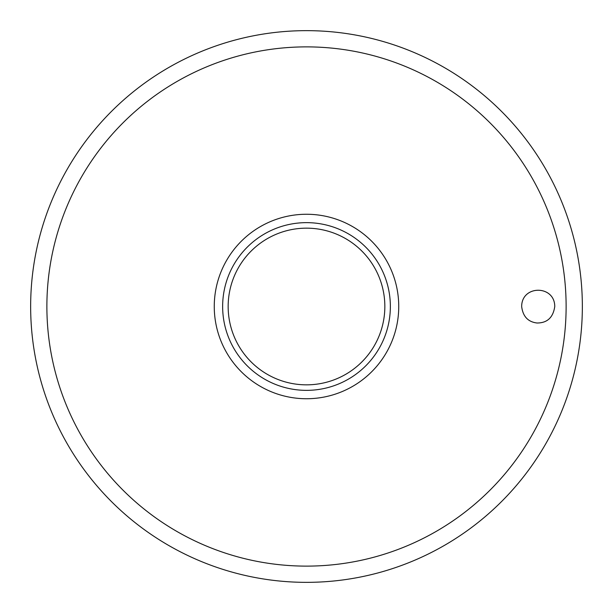 <?xml version="1.0" encoding="UTF-8"?>
<svg xmlns="http://www.w3.org/2000/svg" width="613" height="613" viewBox="0 0 613 613"><rect width="100%" height="100%" fill="white"/><g stroke="black" fill="none" stroke-linecap="round" stroke-linejoin="round"><path stroke-width="0.92" d="M30.65 306.5A275.85 275.85 0 0 0 306.5 582.35A275.85 275.85 0 0 0 582.35 306.5A275.85 275.85 0 0 0 306.5 30.65A275.85 275.85 0 0 0 30.65 306.5M521.663 306.5C521.678 284.838 554.696 284.838 554.765 306.5C553.156 317.511 547.248 323.013 537.034 323.005C528 321.925 522.881 316.423 521.663 306.5M398.741 306.5A92.241 92.241 0 0 0 306.5 214.259A92.241 92.241 0 0 0 214.259 306.5A92.241 92.241 0 0 0 306.5 398.741A92.241 92.241 0 0 0 398.741 306.5M306.5 390.358A83.858 83.858 0 0 0 390.358 306.5A83.858 83.858 0 0 0 306.5 222.642A83.858 83.858 0 0 0 222.642 306.5A83.858 83.858 0 0 0 306.5 390.358A83.858 83.858 0 0 1 222.642 306.5A83.858 83.858 0 0 1 306.5 222.642M566.121 306.5A259.621 259.621 0 0 0 306.5 46.879A259.621 259.621 0 0 0 46.879 306.5A259.621 259.621 0 0 0 306.5 566.121A259.621 259.621 0 0 0 566.121 306.5M384.841 306.5A78.341 78.341 0 0 0 306.5 228.159A78.341 78.341 0 0 0 228.159 306.5A78.341 78.341 0 0 0 306.5 384.841A78.341 78.341 0 0 0 384.841 306.5"/></g></svg>
